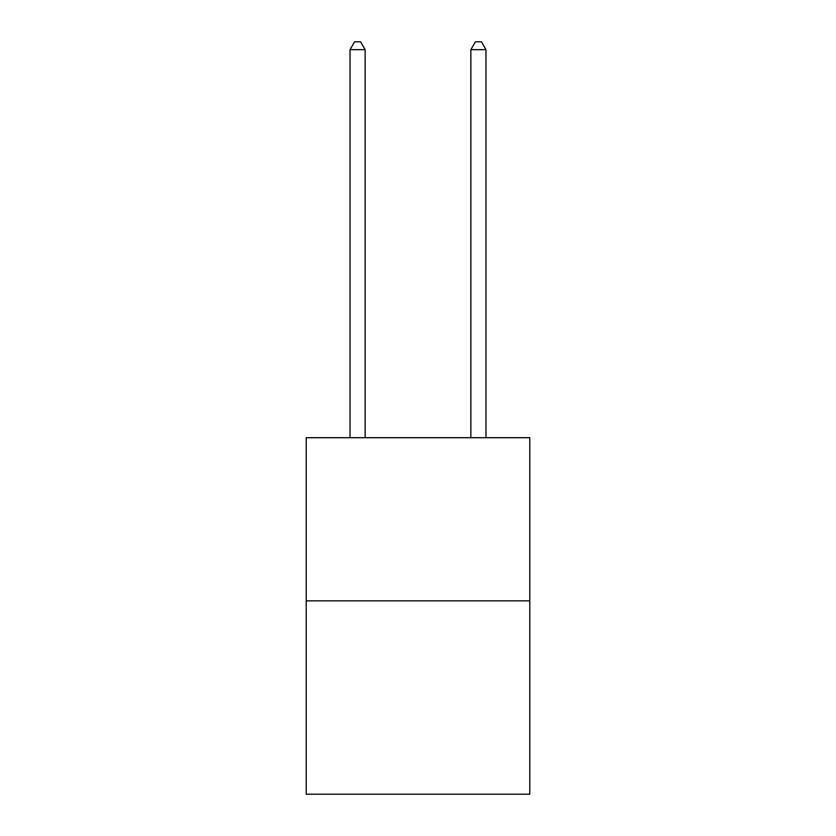 <?xml version="1.0" encoding="UTF-8"?>
<svg xmlns="http://www.w3.org/2000/svg" width="836" height="836" viewBox="0 0 836 836"><rect width="100%" height="100%" fill="white"/><g stroke="black" fill="none" stroke-linecap="round" stroke-linejoin="round"><path stroke-width="1.25" d="M529.784 600.844L529.784 437.698L306.216 437.698L306.216 794.2L529.784 794.2L529.784 600.844L306.216 600.844M365.133 437.698L365.133 49.658L350.023 49.658L350.023 437.698M350.023 49.658L354.558 41.8L360.598 41.8L365.133 49.658M485.977 437.698L485.977 49.658L470.867 49.658L470.867 437.698M470.867 49.658L475.402 41.8L481.442 41.8L485.977 49.658"/></g></svg>
